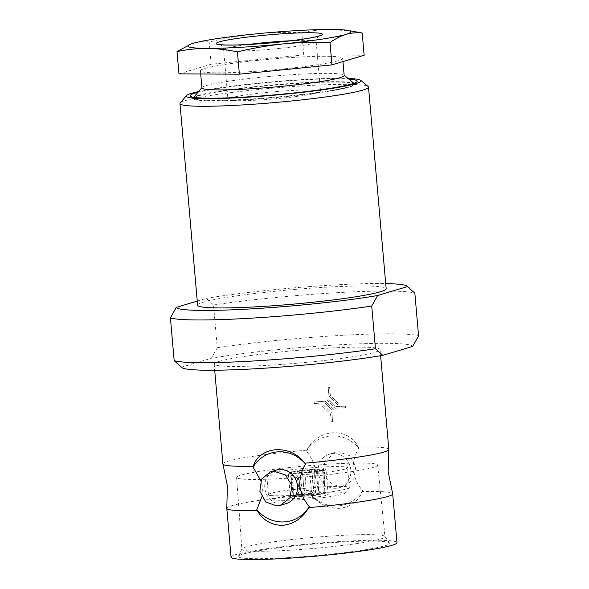 <?xml version="1.0" encoding="UTF-8"?>
<svg xmlns="http://www.w3.org/2000/svg" width="589" height="589" viewBox="0 0 589 589"><rect width="100%" height="100%" fill="white"/><g stroke="black" fill="none" stroke-linecap="round" stroke-linejoin="round"><path stroke-width="0.44" stroke-dasharray="2.94 2.21" d="M388.814 449.414A83.277 6.391 175 0 0 358.443 447.139L358.811 448.074C354.887 454.693 352.973 461.938 353.083 469.816C354.335 477.598 357.494 484.548 362.544 490.674L362.331 491.572A83.277 6.391 175 0 1 392.679 493.737M226.787 508.248A83.277 6.391 175 0 1 231.794 505.693A83.277 6.391 175 0 1 310.742 494.613L310.116 493.751C314.033 487.162 315.947 479.91 315.844 472.01C314.578 464.198 311.426 457.248 306.383 451.159L306.854 450.173C317.493 428.372 348.401 426.708 358.443 447.139M261.803 496.917L262.51 487.964L260.846 480.712M204.714 68.486A71.402 5.478 175 0 1 283.677 58.083A71.402 5.478 175 0 1 342.68 58.333A71.402 5.478 175 0 1 338.388 60.623A71.402 5.478 175 0 1 259.425 71.026A71.402 5.478 175 0 1 200.415 70.776A71.402 5.478 175 0 1 204.714 68.486M201.917 87.864A71.402 5.478 175 0 1 202.086 87.43A71.402 5.478 175 0 1 206.209 85.574A71.402 5.478 175 0 1 282.462 75.377A71.402 5.478 175 0 1 343.932 75.017A71.402 5.478 175 0 1 344.175 75.421M198.169 95.492A80.87 6.207 175 0 1 284.531 83.94A80.87 6.207 175 0 1 354.144 83.542A80.87 6.207 175 0 1 354.423 83.999A80.87 6.207 175 0 1 349.564 86.59A80.87 6.207 175 0 1 260.132 98.37A80.87 6.207 175 0 1 193.31 98.091A80.87 6.207 175 0 1 193.509 97.597A80.87 6.207 175 0 1 198.169 95.492M317.721 92.76A46.457 3.563 175 0 1 266.353 99.526A46.457 3.563 175 0 1 227.965 99.364A46.457 3.563 175 0 1 230.755 97.87A46.457 3.563 175 0 1 282.131 91.104A46.457 3.563 175 0 1 320.519 91.266A46.457 3.563 175 0 1 317.721 92.76M349.601 87.017A80.87 6.207 -5 0 0 354.269 84.919A80.87 6.207 -5 0 0 354.46 84.426A80.87 6.207 -5 0 0 301.48 83.218A80.87 6.207 -5 0 0 198.213 95.919A80.87 6.207 -5 0 0 193.347 98.518A80.87 6.207 -5 0 0 193.626 98.974A80.87 6.207 -5 0 0 246.327 99.718A80.87 6.207 -5 0 0 349.601 87.017M276.138 498.191A35.443 2.717 -5 0 0 274.128 499.524A35.443 2.717 -5 0 0 304.638 499.347A35.443 2.717 -5 0 0 342.496 494.289A35.443 2.717 -5 0 0 344.536 493.368A35.443 2.717 -5 0 0 316.668 492.927A35.443 2.717 -5 0 0 276.138 498.191M270.859 493.346A40.604 3.114 -5 0 0 268.415 494.65A40.604 3.114 -5 0 0 268.562 494.878A40.604 3.114 -5 0 0 303.512 494.679A40.604 3.114 -5 0 0 346.877 488.877A40.604 3.114 -5 0 0 349.218 487.825A40.604 3.114 -5 0 0 349.321 487.574A40.604 3.114 -5 0 0 315.763 487.427A40.604 3.114 -5 0 0 270.859 493.346M289.413 472.297A18.929 1.45 175 0 1 310.344 469.543A18.929 1.45 175 0 1 325.982 469.61A18.929 1.45 175 0 1 324.848 470.213A18.929 1.45 175 0 1 303.917 472.974A18.929 1.45 175 0 1 288.279 472.908A18.929 1.45 175 0 1 289.413 472.297M327.035 495.194A18.929 1.45 -5 0 0 328.169 494.591A18.929 1.45 -5 0 0 312.531 494.524A18.929 1.45 -5 0 0 291.599 497.278A18.929 1.45 -5 0 0 290.465 497.889A18.929 1.45 -5 0 0 306.103 497.955A18.929 1.45 -5 0 0 327.035 495.194M345.139 469.021A40.604 3.114 175 0 1 300.235 474.94A40.604 3.114 175 0 1 266.677 474.793A40.604 3.114 175 0 1 269.121 473.49A40.604 3.114 175 0 1 314.025 467.578A40.604 3.114 175 0 1 347.584 467.718A40.604 3.114 175 0 1 345.139 469.021M288.139 557.643A75.878 5.824 -5 0 0 389.506 543.036A75.878 5.824 -5 0 0 339.882 542.16A75.878 5.824 -5 0 0 238.479 556.252A75.878 5.824 -5 0 0 288.139 557.643M288.912 550.273A71.836 5.515 -5 0 0 384.963 536.675A71.836 5.515 -5 0 0 384.875 536.446A71.836 5.515 -5 0 0 337.895 535.615A71.836 5.515 -5 0 0 241.895 548.955A71.836 5.515 -5 0 0 241.843 549.198A71.836 5.515 -5 0 0 288.912 550.273M310.742 494.613C318.524 503.853 328.11 508.425 339.514 508.344C350.477 507.114 358.09 501.526 362.331 491.572M362.544 490.674A35.274 32.962 73.3 0 1 337.526 505.951A35.274 32.962 73.3 0 1 310.116 493.751M198.618 91.538A87.746 6.729 175 0 1 348.055 78.462M180.197 102.979A94.63 7.259 175 0 1 185.66 100.528A94.63 7.259 175 0 1 286.725 87.01A94.63 7.259 175 0 1 368.184 86.539M197.609 305.22A94.63 7.259 175 0 1 203.308 302.179A94.63 7.259 175 0 1 307.951 288.396A94.63 7.259 175 0 1 386.156 288.728M231.05 557.157A83.277 6.391 175 0 1 236.064 554.485A83.277 6.391 175 0 1 328.154 542.351A83.277 6.391 175 0 1 396.971 542.638M335.936 406.616A83.277 6.391 175 0 1 345.463 406.174L345.596 407.713A83.277 6.391 -5 0 0 335.458 408.184L327.388 400.218L328.36 399.099L335.944 406.609L328.368 399.099L327.388 400.218L335.458 408.184A83.292 6.391 175 0 1 345.603 407.706L345.463 406.174M325.334 401.219A83.292 6.391 -5 0 0 314.187 402L314.312 403.539A83.292 6.391 175 0 1 324.826 402.802L332.52 410.275L324.819 402.802A83.277 6.391 -5 0 0 314.312 403.539L314.18 402A83.277 6.391 175 0 1 325.327 401.219L333.477 409.171L332.513 410.275L333.477 409.171L325.327 401.219M331.224 421.82A83.292 6.391 175 0 1 332.667 421.731L331.924 413.235L332.667 421.731A83.277 6.391 -5 0 0 331.217 421.82L330.525 413.927L322.242 405.998L323.251 404.879L331.924 413.235L323.258 404.871L322.242 405.998L330.532 413.927L331.217 421.82M329.678 387.555A83.292 6.391 -5 0 0 328.228 387.636L328.971 396.139L328.228 387.643A83.277 6.391 175 0 1 329.671 387.555L330.363 395.447L338.336 403.465L337.409 404.569L328.971 396.139L337.416 404.569L338.344 403.465L330.363 395.447L329.671 387.555M219.167 361.374A83.277 6.391 175 0 1 311.257 349.24A83.277 6.391 175 0 1 380.074 349.527A83.277 6.391 175 0 1 375.068 352.2A83.277 6.391 175 0 1 282.97 364.333A83.277 6.391 175 0 1 214.16 364.046A83.277 6.391 175 0 1 219.167 361.374M222.9 463.933A83.277 6.391 175 0 1 227.906 461.261A83.277 6.391 175 0 1 306.854 450.173M286.144 503.602A17.464 16.323 73.3 0 1 282.654 504.213A17.464 16.323 73.3 0 1 265.05 489.709A17.464 16.323 73.3 0 1 276.131 470.14M335.98 488.259A17.464 16.323 73.3 0 1 318.377 473.747A17.464 16.323 73.3 0 1 329.457 454.185A17.464 16.323 73.3 0 1 332.947 453.567A17.464 16.323 73.3 0 1 350.551 468.078A17.464 16.323 73.3 0 1 339.47 487.648A17.464 16.323 73.3 0 1 335.98 488.259M341.73 486.543L333.146 484.703L326.335 478.724L323.302 470.14L324.995 461.253L335.185 452.47L338.697 451.851L349.756 455.717L355.756 466.517L354.004 478.651L345.191 485.932L341.73 486.543M331.268 464.036A70.798 5.434 175 0 1 377.659 465.082A70.798 5.434 175 0 1 282.992 478.482A70.798 5.434 175 0 1 236.609 477.421A70.798 5.434 175 0 1 331.268 464.036M348.85 79.125A83.881 6.435 -5 0 0 302.245 79.92A83.881 6.435 -5 0 0 197.956 92.326M181.824 367.565A116.136 8.909 175 0 1 181.5 367.183L211.414 358.23A116.136 8.909 175 0 1 336.717 344.94A116.136 8.909 175 0 1 412.734 346.391M197.249 301.089L206.179 298.417L213.527 304.992L217.267 347.716L211.414 358.23M217.267 347.716A124.743 9.571 175 0 1 418.58 335.87M181.5 367.183L179.306 365.46M213.527 304.992A124.743 9.571 175 0 1 414.847 293.153M206.179 298.417A116.136 8.909 175 0 1 385.707 283.581M345.471 406.167A83.292 6.391 -5 0 0 335.944 406.609M306.383 451.159A35.274 32.962 73.3 0 1 358.811 448.074M293.432 495.629L290.627 472.349C289.479 473.114 292.593 473.357 299.956 473.085L302.201 472.407C298.27 472.533 296.466 472.385 296.79 471.98L290.289 472.665L293.108 496.012A18.929 1.73 -6.9 0 0 302.761 496.365L303.799 495.975L304.579 492.124A12.472 1.141 173.1 0 1 299.102 491.837A12.472 1.141 173.1 0 1 299.138 491.727A12.472 1.141 173.1 0 1 299.168 491.697L296.289 495.378L293.432 495.629A18.929 1.73 -6.9 0 0 293.108 496.012M299.102 491.837L296.723 472.098L299.168 491.697M302.643 472.923C311.294 472.26 317.964 471.436 322.654 470.464L316.499 470.825L302.643 472.923L304.329 496.269A18.929 2.069 -4.1 0 0 324.348 493.81L321.476 493.899L317.927 490.593A12.472 1.362 175.9 0 1 306.317 492.021L305.367 495.879A15.918 1.738 -4.1 0 0 321.476 493.899M322.05 493.729L324.914 493.634L323.633 470.169C324.782 469.404 321.675 469.153 314.305 469.433L312.06 470.103C315.991 469.985 317.795 470.125 317.471 470.53L323.972 469.86L325.261 493.391A18.929 1.171 -3.1 0 0 315.586 492.897L314.541 493.133L313.149 489.974A12.472 0.773 176.9 0 1 318.605 490.269A12.472 0.773 176.9 0 1 318.627 490.313A12.472 0.773 176.9 0 1 318.561 490.401L322.05 493.729A15.918 0.987 -3.1 0 0 322.22 493.501A15.918 0.987 -3.1 0 0 314.541 493.133M318.627 490.313L317.545 470.42L318.561 490.401M311.625 469.588C302.967 470.258 296.296 471.075 291.607 472.054L309.38 470.265L311.625 469.588L314.025 492.993A18.929 0.839 -5.9 0 0 294.007 495.452L296.863 495.209L299.801 491.506A12.472 0.552 174.1 0 1 311.412 490.077L312.973 493.229A15.918 0.707 -5.9 0 0 296.863 495.209M312.973 493.229L314.025 492.993M291.607 472.054L294.007 495.452M309.38 470.265L311.412 490.077M297.769 471.693L299.801 491.506M314.305 469.433L315.586 492.897M312.06 470.103L313.149 489.974M305.367 495.879L304.329 496.269M322.654 470.464L324.348 493.81M304.881 472.253L306.317 492.021M316.499 470.825L317.927 490.593M299.956 473.085L302.761 496.365M302.201 472.407L304.579 492.124M296.289 495.378A15.918 1.458 -6.9 0 0 296.149 495.511A15.918 1.458 -6.9 0 0 303.799 495.975M178.96 73.868L211.142 64.238L303.725 54.924L364.142 55.241M191.005 44.006L192.809 43.417C198.184 41.885 203.647 41.407 209.191 41.974C224.431 38.248 239.767 35.576 255.192 33.948C270.631 32.469 286.158 32.042 301.782 32.66C311.655 30.54 321.631 29.472 331.688 29.45L353.967 31.431M303.725 54.924L301.782 32.66M211.142 64.238L209.191 41.974M291.29 40.722A46.457 3.563 175 0 1 316.183 41.709A46.457 3.563 175 0 1 313.392 43.196A46.457 3.563 175 0 1 262.017 49.969A46.457 3.563 175 0 1 223.629 49.807A46.457 3.563 175 0 1 226.419 48.313A46.457 3.563 175 0 1 247.976 44.514M320.519 91.266L316.183 41.709C317.25 37.335 318.215 35.369 319.061 35.811M342.68 58.333L342.967 61.58M219.763 44.499C218.865 44.234 222.509 44.536 223.629 49.807L227.965 99.364M354.423 83.999L354.46 84.426M274.128 499.524L268.562 494.878M328.169 494.591L325.982 469.61M268.415 494.65L266.677 474.793M384.875 536.446L389.506 543.036M380.074 349.527L380.619 355.719M329.457 454.185L335.185 452.47M377.659 465.082L384.963 536.675M354.269 84.919L356.993 81.687M193.626 98.974L190.372 96.265M236.609 477.421L241.843 549.198M339.47 487.648L345.191 485.932M214.16 364.046L214.698 370.231M241.895 548.955L238.479 556.252M349.321 487.574L347.584 467.718M290.465 497.889L288.279 472.908M344.536 493.368L349.218 487.825M318.605 490.269L322.22 493.501M299.138 491.727L296.149 495.511M193.31 98.091L193.347 98.518M200.415 70.776L200.702 73.978"/><path stroke-width="0.88" d="M380.619 355.719L388.814 449.414A83.277 6.391 175 0 1 388.814 449.532L388.18 471.863L392.679 493.737A83.277 6.391 175 0 1 392.701 493.847A83.277 6.391 175 0 1 387.695 496.527A83.277 6.391 175 0 1 308.746 507.608L309.21 506.628A35.274 32.962 73.3 0 1 284.2 521.906A35.274 32.962 73.3 0 1 256.782 509.706L257.15 510.641A83.277 6.391 175 0 1 226.787 508.366A83.277 6.391 175 0 1 226.787 508.248L227.413 485.925L222.922 464.044A83.277 6.391 175 0 1 222.9 463.933L214.698 370.231M222.922 464.044A83.277 6.391 175 0 0 253.263 466.208L253.056 467.114A35.274 32.962 73.3 0 1 305.485 464.029C301.561 470.64 299.646 477.885 299.757 485.778C301.001 493.553 304.16 500.503 309.21 506.628M256.782 509.706L261.803 496.917M342.967 61.58L344.175 75.421A71.402 5.478 175 0 1 339.882 77.711A71.402 5.478 175 0 1 260.92 88.114A71.402 5.478 175 0 1 201.917 87.864L200.702 73.978M308.746 507.608C302.694 518.099 294.014 524.004 282.727 525.329C271.647 525.322 263.128 520.426 257.15 510.641M348.055 78.462A87.746 6.729 175 0 1 360.755 80.34A87.746 6.729 175 0 1 355.778 83.653A87.746 6.729 175 0 1 255.435 96.67A87.746 6.729 175 0 1 186.441 95.587A87.746 6.729 175 0 1 191.506 93.312A87.746 6.729 175 0 1 198.618 91.538M360.755 80.34L368.184 86.539A94.63 7.259 175 0 1 368.508 87.069A94.63 7.259 175 0 1 362.817 90.11A94.63 7.259 175 0 1 258.166 103.892A94.63 7.259 175 0 1 179.969 103.561A94.63 7.259 175 0 1 180.197 102.979L186.441 95.587M368.508 87.069L386.156 288.728A94.63 7.259 175 0 1 380.465 291.761A94.63 7.259 175 0 1 275.814 305.551A94.63 7.259 175 0 1 197.609 305.22L179.969 103.561M392.701 493.847L396.971 542.638A83.277 6.391 175 0 1 391.957 545.318A83.277 6.391 175 0 1 299.867 557.452A83.277 6.391 175 0 1 231.05 557.157L226.787 508.366M388.814 449.532A83.277 6.391 175 0 1 383.807 452.094A83.277 6.391 175 0 1 304.859 463.175L305.485 464.029M273.87 471.244L270.41 471.855L261.597 479.129L259.845 491.263L265.83 502.064L276.904 505.936L280.416 505.31L289.906 497.823L292.019 485.608L285.415 474.962L273.87 471.244M270.403 471.848L276.131 470.14A17.464 16.323 73.3 0 1 279.62 469.521A17.464 16.323 73.3 0 1 297.224 484.033A17.464 16.323 73.3 0 1 286.144 503.602L280.416 505.31M197.956 92.326A83.881 6.435 -5 0 0 190.372 96.265A83.881 6.435 -5 0 0 245.039 97.038A83.881 6.435 -5 0 0 356.993 81.687A83.881 6.435 -5 0 0 348.85 79.125M382.821 355.344L375.473 348.769A124.743 9.571 175 0 1 174.153 360.608L181.824 367.565A116.136 8.909 175 0 0 260.014 368.486A116.136 8.909 175 0 0 382.821 355.344L412.734 346.391L418.58 335.87L414.847 293.153L407.5 286.578A116.136 8.909 175 0 0 407.176 286.195L409.694 288.301M375.473 348.769L371.733 306.044A124.743 9.571 175 0 1 170.42 317.883L174.153 360.608M170.42 317.883L176.266 307.37L197.249 301.089M371.733 306.044L377.586 295.531A116.136 8.909 175 0 1 252.283 308.82A116.136 8.909 175 0 1 176.266 307.37M385.707 283.581A116.136 8.909 175 0 1 407.176 286.195M377.586 295.531L407.5 286.578M260.846 480.712L253.056 467.114M253.263 466.208C259.734 445.77 290.613 443.804 304.859 463.175M347.135 30.304L362.191 32.969L364.142 55.241L331.96 64.871L239.37 74.185L178.96 73.868L177.009 51.596L191.16 43.947A81.724 6.273 175 0 1 192.809 43.417A81.724 6.273 175 0 1 255.192 33.948A81.724 6.273 175 0 1 331.688 29.45A81.724 6.273 175 0 1 347.135 30.304A81.724 6.273 175 0 1 345.809 34.42C340.449 36.091 335.185 38.815 330.009 42.599C314.393 41.981 298.859 42.415 283.427 43.888C267.995 45.515 252.666 48.195 237.426 51.913C227.163 49.69 216.995 48.519 206.923 48.386C196.859 48.416 186.89 49.483 177.009 51.596M362.191 32.969C356.647 32.41 351.184 32.888 345.809 34.42A81.724 6.273 175 0 1 283.427 43.888A81.724 6.273 175 0 1 206.923 48.386A81.724 6.273 175 0 1 191.16 43.947M239.37 74.185L237.426 51.913M331.96 64.871L330.009 42.599M247.976 44.514A46.457 3.563 175 0 1 291.29 40.722M219.38 41.856A53.334 4.094 175 0 1 287.491 33.477A53.334 4.094 175 0 1 319.231 35.981A53.334 4.094 175 0 1 251.12 44.359A53.334 4.094 175 0 1 219.38 41.856M319.061 35.811L317.861 36.224C309.372 38.948 274.754 43.166 248.764 44.469C234.878 45.169 225.594 45.243 220.912 44.683L219.763 44.499M344.16 75.208L353.871 83.307M201.894 87.658L193.737 97.318"/></g></svg>
